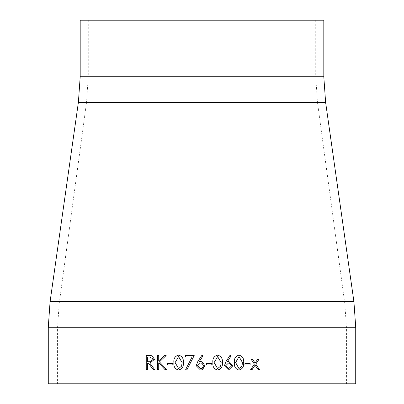 <?xml version="1.0" encoding="UTF-8"?>
<svg xmlns="http://www.w3.org/2000/svg" width="404" height="404" viewBox="0 0 404 404"><rect width="100%" height="100%" fill="white"/><g stroke="black" fill="none" stroke-linecap="round" stroke-linejoin="round"><path stroke-width="0.3" stroke-dasharray="2.02 1.52" d="M48.278 383.8L355.722 383.8M80.194 20.2L323.806 20.2M202 20.2L315.726 20.2L202 20.2M252.581 359.328L251.106 359.328L254.328 364.11L250.591 369.66L252.071 369.66M255.035 363.055L257.575 359.328M258.979 359.328L257.525 359.328M259.484 369.66L258.03 369.66L255.035 365.171M146.203 355.52L151.909 355.712L154.611 359.302L149.874 363.135L154.782 369.66L153.247 369.66M148.399 363.135L147.435 363.135L147.435 369.66L146.203 369.66M149.919 356.969L147.435 356.969L147.435 361.686L149.813 361.701M158.722 355.52L158.762 360.903M164.408 355.52L166.201 355.52L159.489 361.863L166.731 369.66L165.054 369.66M158.762 362.837L158.762 369.66L157.504 369.66M157.504 355.52L158.762 355.52M172.811 363.494L172.836 364.948L167.488 364.948M167.488 363.494L172.836 363.494M178.563 355.156L178.563 355.156C182.118 356.06 183.729 358.54 183.391 362.595C183.734 366.635 182.128 369.11 178.563 370.024L178.563 370.024M178.603 356.606L175.154 362.59L178.603 368.574M194.208 355.52L186.799 370.019M192.072 356.969L185.537 356.969M185.537 355.52L194.218 355.52M202 357.419L199.243 361.641M200.707 361.504L202 361.691M202 369.771L200.48 370.024M200.44 362.954L197.475 365.766L200.551 368.574M202 368.251L203.631 365.766L202 363.302M211.782 363.494L206.348 363.494L206.348 364.948L211.772 364.948M217.564 370.024L217.564 370.024C214.024 369.089 212.453 366.615 212.858 362.595L212.858 362.595C212.443 358.57 214.014 356.091 217.564 355.156M217.605 368.574L220.619 366.145L221.15 362.59L217.605 356.606M227.381 361.641L228.821 361.504M228.629 370.024L224.377 365.716L225.937 361.61L230.118 355.156M228.669 368.574L231.694 365.766L228.558 362.954M238.991 355.156L238.976 355.156C235.487 356.091 233.956 358.57 234.355 362.595C233.961 366.615 235.497 369.089 238.956 370.024L238.991 370.024M238.996 368.574L241.93 366.145L242.451 362.59L238.996 356.606M250.121 363.494L244.89 363.494L244.89 364.948L250.121 364.948M48.278 327.24L355.722 327.24M50.081 301.687L353.919 301.687M78.391 102.313L325.609 102.313M80.194 76.76L323.806 76.76M202 76.76L315.726 76.76L202 76.76M202 102.323L317.453 102.323L202 102.323M202 304.015L344.859 304.015L202 304.015M202 327.24L346.43 327.24L202 327.24M88.274 20.2L88.274 76.76L86.547 102.323L59.141 304.015L57.57 327.24L57.57 383.8M315.726 20.2L315.726 76.76L317.453 102.323L344.859 304.015L346.43 327.24L346.43 383.8"/><path stroke-width="0.61" d="M355.722 327.24L355.722 383.8L48.278 383.8L48.278 327.24L50.081 301.687L353.919 301.687L355.722 327.24L48.278 327.24M250.121 363.494L244.93 363.494L244.93 364.948L250.121 364.948L250.121 363.494M234.386 362.595C233.987 358.57 235.522 356.091 238.991 355.156C242.471 356.06 244.046 358.54 243.708 362.595C244.051 366.635 242.481 369.11 238.991 370.024C235.532 369.104 233.997 366.63 234.386 362.595M230.118 355.156L231.083 355.924L227.407 361.641L228.846 361.504L232.967 365.691L228.629 370.024L224.397 365.716L225.962 361.61L230.118 355.156M212.868 362.595C212.453 358.57 214.024 356.091 217.579 355.156C221.15 356.06 222.766 358.54 222.422 362.595C222.776 366.635 221.16 369.11 217.579 370.024C214.039 369.104 212.469 366.63 212.868 362.595M211.782 363.494L206.348 363.494L206.348 364.948L211.782 364.948L211.782 363.494L211.772 364.948M200.48 370.024L196.208 365.716L197.783 361.61L202 355.156L202.98 355.924L199.243 361.641L202 361.691L204.899 365.691L202 369.771L200.48 370.024L196.203 365.716L197.778 361.61L202 355.156L202.975 355.924L202 357.419M186.81 370.024L185.724 369.418L186.799 370.024L194.208 355.52L185.537 355.52L185.537 356.969L192.072 356.969L185.709 369.418L192.072 356.969M173.882 362.595C173.468 358.57 175.018 356.091 178.538 355.156C182.098 356.06 183.709 358.54 183.376 362.595C183.719 366.635 182.108 369.11 178.538 370.024C175.033 369.104 173.478 366.63 173.882 362.595L173.907 362.595C173.493 358.57 175.043 356.091 178.563 355.156M172.811 363.494L167.488 363.494L167.488 364.948L172.811 364.948L172.811 363.494M158.722 362.837L165.054 369.66L166.695 369.66L159.449 361.863L166.165 355.52L164.408 355.52L158.722 360.903L158.722 355.52L157.504 355.52L157.504 369.66L158.722 369.66L158.722 362.837L165.09 369.66M148.349 363.135L153.247 369.66L154.737 369.66L149.823 363.135L154.565 359.302L151.864 355.712L146.203 355.52L146.203 369.66L147.384 369.66L147.384 363.135L148.399 363.135L153.293 369.66M255.086 365.171L258.08 369.66L259.484 369.66L255.798 364.11L258.979 359.328L257.575 359.328L255.086 363.055L252.581 359.328L251.157 359.328L254.379 364.11L250.642 369.66L252.071 369.66L255.086 365.171L252.02 369.66M323.806 76.76L323.806 20.2L80.194 20.2L80.194 76.76L323.806 76.76L325.609 102.313L78.391 102.313L50.081 301.687M252.535 359.328L255.086 363.055M258.929 359.328L255.747 364.11L259.429 369.66M146.253 369.66L146.253 355.52M149.869 361.701L153.409 359.297L149.919 356.969L147.384 356.969L147.384 361.686L149.818 361.701L153.358 359.297L149.919 356.969M158.722 360.903L164.443 355.52M157.55 369.66L157.55 355.52M167.524 364.948L167.524 363.494M178.563 370.024C175.053 369.089 173.503 366.615 173.907 362.595M178.603 368.574L181.603 366.145L182.133 362.59L178.583 356.606L175.129 362.59L178.583 368.574L181.583 366.145L182.113 362.59L178.583 356.606M185.552 356.969L185.552 355.52M199.243 361.641L200.707 361.504M202 361.691L204.899 365.691L202.601 369.514M202.465 369.579L202 369.771M201.5 368.443L202 368.251L203.631 365.766L202 363.302L200.44 362.954L197.47 365.766L200.551 368.574L201.283 368.499M200.551 368.574L202 368.251M202 363.302L200.44 362.954M217.564 355.156C221.134 356.06 222.745 358.54 222.407 362.595C222.756 366.635 221.139 369.11 217.564 370.024M217.62 356.606L214.12 362.59L217.605 368.574L220.635 366.145L221.165 362.59L217.62 356.606L214.135 362.59L217.62 368.574M231.083 355.924L227.407 361.641M228.836 361.504L232.936 365.691L228.613 370.024M230.093 355.156L231.053 355.924M228.583 362.954L225.629 365.766L228.669 368.574L231.724 365.766L228.583 362.954L225.654 365.766L228.694 368.574M238.956 355.156C242.435 356.06 244.006 358.54 243.668 362.595C244.011 366.635 242.44 369.11 238.956 370.024M239.032 356.606L235.593 362.59L238.996 368.574L241.971 366.145L242.486 362.59L239.032 356.606L235.628 362.59L239.032 368.574M250.076 363.494L250.076 364.948M325.609 102.313L353.919 301.687M78.391 102.313L80.194 76.76"/></g></svg>
